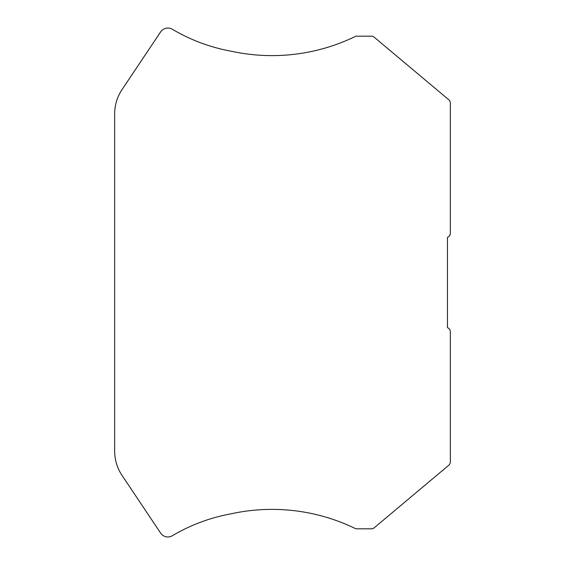 <?xml version="1.0" encoding="UTF-8"?>
<svg xmlns="http://www.w3.org/2000/svg" width="565" height="565" viewBox="0 0 565 565"><rect width="100%" height="100%" fill="white"/><g stroke="black" fill="none" stroke-linecap="round" stroke-linejoin="round"><path stroke-width="0.42" stroke-dasharray="2.83 2.12" d="M372.109 36.195L355.858 36.195A190.864 190.864 0 0 1 231.368 51.246A178.039 178.039 0 0 1 172.318 29.253A8.722 8.722 0 0 0 160.63 31.901L122.019 89.623A43.597 43.597 0 0 0 114.66 113.862L114.66 451.138A43.597 43.597 0 0 0 122.019 475.377L160.63 533.099A8.722 8.722 0 0 0 172.318 535.747A178.039 178.039 0 0 1 231.368 513.755A190.864 190.864 0 0 1 355.858 528.805L372.109 528.805A4.358 4.358 0 0 0 374.157 527.851L448.78 465.235A4.358 4.358 0 0 0 450.34 461.895L450.34 331.761A4.358 4.358 0 0 0 447.466 327.665L447.466 237.335A4.358 4.358 0 0 0 450.34 233.239L450.34 103.105A4.358 4.358 0 0 0 448.78 99.765L374.157 37.149A4.358 4.358 0 0 0 372.109 36.195"/><path stroke-width="0.85" d="M372.109 36.195L355.858 36.195A190.864 190.864 0 0 1 231.368 51.246A178.039 178.039 0 0 1 172.318 29.253A8.722 8.722 0 0 0 160.63 31.901L122.019 89.623A43.597 43.597 0 0 0 114.66 113.862L114.66 451.138A43.597 43.597 0 0 0 122.019 475.377L160.63 533.099A8.722 8.722 0 0 0 172.318 535.747A178.039 178.039 0 0 1 231.368 513.755A190.864 190.864 0 0 1 355.858 528.805L372.109 528.805A4.358 4.358 0 0 0 374.157 527.851L448.78 465.235A4.358 4.358 0 0 0 450.34 461.895L450.34 331.761A4.358 4.358 0 0 0 447.466 327.665L447.466 237.335A4.358 4.358 0 0 0 450.34 233.239L450.34 103.105A4.358 4.358 0 0 0 448.78 99.765L374.157 37.149A4.358 4.358 0 0 0 372.109 36.195"/></g></svg>
